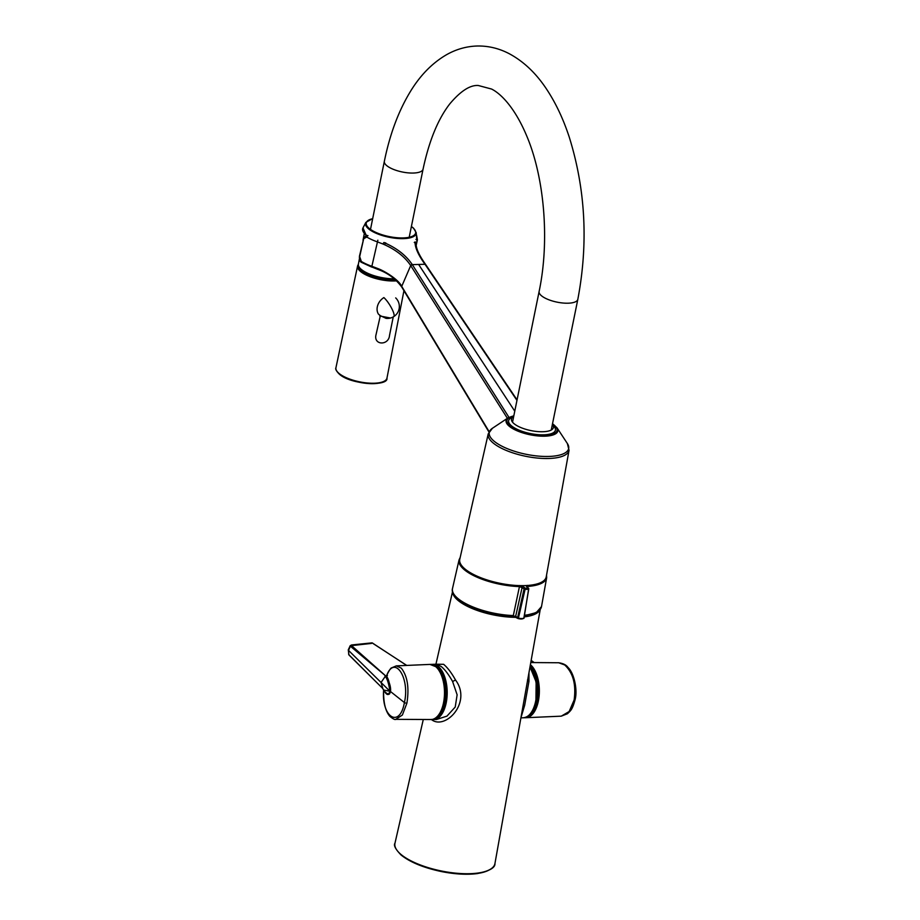 <?xml version="1.0" encoding="UTF-8"?>
<svg xmlns="http://www.w3.org/2000/svg" width="920" height="920" viewBox="0 0 920 920"><rect width="100%" height="100%" fill="white"/><g stroke="black" fill="none" stroke-linecap="round" stroke-linejoin="round"><path stroke-width="1.38" d="M436.229 664.206L443.635 664.32C447.626 667.702 451.582 672.922 455.515 679.995C472.489 702.696 444.762 730.836 431.261 719.394M441.186 666.494L436.586 664.194L432.572 664.355A27.577 13.95 88.9 0 1 438.403 666.597A27.577 13.95 88.9 0 1 446.211 702.822A27.577 13.95 88.9 0 1 433.63 719.497A27.577 13.95 88.9 0 1 433.228 719.486L436.459 719.497L446.947 716.128L455.227 707.043L457.125 694.784L452.605 681.524C448.649 674.463 444.843 669.449 441.186 666.494M528.966 672.692L528.966 681.306L524.688 705.249L520.915 717.818M423.269 719.578L394.967 843.237A51.002 17.79 11.5 0 0 400.924 854.393A51.002 17.79 11.5 0 0 455.779 873.16A51.002 17.79 11.5 0 0 494.937 863.569L540.247 609.408M390.528 691.334L388.32 693.921C386.687 693.599 385.147 692.311 383.697 690.046L390.322 691.334C389.539 683.594 388.091 678.546 385.974 676.165L351.52 645.61L371.484 643.425M352.003 645.046L350.405 646.242L348.507 650.382L348.714 654.568L375.947 681.755L348.933 654.936L348.277 649.865A2.794 0.977 11.5 0 0 348.507 650.382L381.053 682.479L385.308 676.338C387.354 679.04 388.884 683.997 389.884 691.196L381.053 682.479L382.823 688.505M383.697 690.046L382.248 687.93M375.947 681.755L382.513 688.229M351.52 645.61L350.405 646.242L385.974 676.165M406.49 665.332L372.335 642.953M533.876 662.549L531.127 660.571M386.779 693.404L388.55 694.174L389.735 693.657M383.617 689.758C383.306 702.362 385.388 711.229 389.873 716.358C393.081 718.98 395.048 719.981 395.784 719.336L402.373 715.024L406.893 703.202C409.331 687.665 407.445 675.958 401.247 668.092L396.313 665.873L429.95 664.412A27.565 13.938 -91.1 0 1 435.7 666.655A27.565 13.938 -91.1 0 1 444.291 697.475A27.565 13.938 -91.1 0 1 431.008 719.532C446.016 720.877 449.788 676.74 435.93 666.735L429.95 664.412M406.893 703.202A2.058 0.713 11.5 0 1 404.409 702.569C399.786 728.766 381.282 717.508 383.651 689.885C384.744 691.84 387.872 698.222 390.528 691.553L404.409 702.569C410.216 677.511 394.209 653.982 386.446 676.154C388.459 678.546 389.815 683.686 390.528 691.553M386.446 676.154L387.435 675.475L386.596 676.487M530.771 662.549L558.693 662.756L564.696 664.953C573.114 672.784 576.253 684.469 574.126 699.994L569.158 711.528L561.257 716.162L526.01 717.715A27.565 13.938 88.9 0 1 525.55 717.715L526.01 717.715A27.565 13.938 88.9 0 0 539.154 695.52A27.565 13.938 88.9 0 0 530.553 664.838A27.565 13.938 88.9 0 0 530.391 664.7M546.56 575.034L546.653 577.714A44.7 15.594 -168.5 0 1 527.7 586.431L527.493 585.476M519.593 585.522L522.997 586.523A0.828 0.632 127.4 0 0 522.158 587.282L515.683 616.262A0.828 0.632 127.4 0 0 516.212 617.009L512.865 616.009L515.683 616.262L517.603 617.734L524.101 588.777L519.754 586.592A44.7 15.594 -168.5 0 1 464.266 569.675A44.7 15.594 -168.5 0 1 459.057 559.9L452.513 588.466A45.413 15.835 11.5 0 0 457.815 598.414A45.413 15.835 11.5 0 0 513.314 615.56L519.662 585.615M527.045 587.19L527.7 586.431L527.562 587.259M518.443 618.619L518.132 618.493A0.828 0.632 127.4 0 1 517.787 618.389L518.443 618.619A4.082 1.426 -168.5 0 0 523.123 618.528M522.997 586.523L525.32 588.167A2.99 1.046 11.5 0 0 528.057 588.11L526.47 586.454L527.39 585.373M452.513 588.466C448.845 600.277 484.23 615.388 512.992 616.078L517.787 618.389A0.828 0.632 127.4 0 1 517.603 617.734L518.385 618.665L523.802 618.412A0.828 0.747 50.4 0 0 524.043 617.987L528.609 589.11A3.818 1.334 -168.5 0 1 525.124 589.179L518.42 618.091A4.91 1.713 11.5 0 0 524.043 617.987L523.986 617.619M525.32 588.167L525.124 589.179L524.101 588.777A0.828 0.632 127.4 0 1 524.941 588.018M528.655 588.685L528.655 588.685A0.828 0.667 133 0 0 528.482 588.11L528.482 588.11A0.828 0.667 133 0 0 528.068 587.949M528.057 588.11A0.828 0.701 65.2 0 1 528.609 589.11M358.351 264.373A24.69 8.614 11.5 0 0 358.282 264.627A24.69 8.614 11.5 0 0 361.18 269.962A24.69 8.614 11.5 0 0 394.818 279.289M358.294 264.569A25.104 8.763 11.5 0 0 357.581 266.018A25.104 8.763 11.5 0 0 360.513 271.469A25.104 8.763 11.5 0 0 396.589 280.853A25.024 8.728 11.5 0 1 393.944 280.945A25.024 8.728 11.5 0 1 368.851 276.149A25.024 8.728 11.5 0 1 357.661 266.041L358.133 265.385A24.69 8.614 11.5 0 0 361.031 270.71A24.69 8.614 11.5 0 0 395.657 280.002M378.948 314.513L380.351 315.663L375.785 335.766C374.417 345.506 388.677 345.276 389.493 335.547L393.242 316.917M390.528 318.021L379.753 315.985M380.351 315.663L386.066 318.366M385.997 318.354A11.937 11.937 0 0 0 393.714 316.629A11.937 2.794 58.1 0 0 391.69 308.384A11.937 2.794 58.1 0 0 383.87 297.585A11.925 9.407 130.1 0 0 378.534 314.249M415.15 241.925L414.264 242.466L415.15 241.925L416.139 243.374L416.058 244.076L415.069 242.638C415.219 248.147 418.531 255.357 425.005 264.281A1.322 0.874 -34 0 1 425.707 264.58L425.707 264.58A1.322 0.874 -34 0 1 425.776 264.718M383.87 242.523L385.871 243.006L383.87 242.523L382.961 244.018L377.096 241.764A29.957 11.212 -167.4 0 1 366.792 237.026L363.676 238.728L359.685 256.611L361.33 261.464A29.957 11.212 12.6 0 0 371.634 266.19L377.786 268.525C384.79 271.066 398.682 279.703 401.706 286.339L489.118 431.629M488.922 431.963L401.741 287.04A1.322 0.874 -31 0 1 401.729 286.361L410.699 265.57C405.03 257.013 396.29 250.056 384.479 244.685L382.961 244.018M384.479 244.685L385.434 243.213C397.244 248.48 406.18 255.587 412.252 264.534L509.312 417.91M507.702 418.807L410.757 265.661L412.309 264.627L425.005 264.281M366.263 235.255L367.988 235.669A1.322 0.816 121.2 0 0 366.792 237.026M362.008 262.487A1.322 0.816 -58.8 0 1 361.594 262.418L361.594 262.418A1.322 0.816 -58.8 0 1 361.33 261.464M402.293 287.316L401.706 286.339M416.403 235.037A1.322 1.161 -28.6 0 1 416.622 235.324L417.416 239.798A29.957 11.212 -167.4 0 1 416.955 240.994L416.162 243.248M516.959 400.395L425.074 264.373M514.763 411.171L418.657 264.5M513.67 416.541A21.401 7.463 11.5 0 0 517.845 426.155A21.401 7.463 11.5 0 0 542.512 431.744A21.401 7.463 11.5 0 0 552.391 424.419L554.139 426.512A23.862 8.326 11.5 0 1 543.248 434.838A23.862 8.326 11.5 0 1 515.591 428.524A23.862 8.326 11.5 0 1 511.244 417.784L513.67 416.541M459.77 559.279A44.114 15.387 11.5 0 0 479.4 577.15A44.114 15.387 11.5 0 0 523.721 585.637A44.114 15.387 11.5 0 0 546.227 576.874L569.043 450.305A41.239 14.386 -168.5 0 1 547.998 458.505A41.239 14.386 -168.5 0 1 506.575 450.57A41.239 14.386 -168.5 0 1 488.221 433.86L459.77 559.279M455.515 679.995L452.605 681.524M527.505 679.914L528.966 681.306M489.727 869.63A50.186 17.503 -168.5 0 1 446.648 872.47A50.186 17.503 -168.5 0 1 401.476 855.151M540.04 609.672A44.723 15.594 -168.5 0 1 524.273 616.883M516.408 617.331A44.723 15.594 -168.5 0 1 458.01 600.38A44.723 15.594 -168.5 0 1 452.651 591.894M461.598 601.703A43.93 15.318 11.5 0 0 514.291 616.262M524.457 615.779A43.93 15.318 11.5 0 0 527.976 615.204M440.473 714.817A27.082 13.696 -91.1 0 0 445.567 702.638A27.082 13.696 -91.1 0 0 439.599 668.771M530 666.908L536.141 682.007L535.923 701.017C533.588 711.401 529.403 716.99 523.388 717.772A27.577 13.95 -91.1 0 0 535.681 701.109A27.577 13.95 -91.1 0 0 529.966 667.069M530.736 668.115A27.082 13.696 88.9 0 1 535.865 700.902M535.831 701.086A27.082 13.696 88.9 0 1 531.587 711.976M437.414 666.62A27.565 13.938 -91.1 0 0 431.733 664.378L437.563 666.667C451.398 676.602 447.614 720.774 432.791 719.509A27.565 13.938 -91.1 0 0 446.004 697.371A27.565 13.938 -91.1 0 0 437.414 666.62M436.551 717.301A27.244 13.777 -91.1 0 0 444.9 692.38A27.244 13.777 -91.1 0 0 436.218 666.942A27.244 13.777 -91.1 0 0 435.574 666.436M431.733 664.378L430.422 664.412A27.565 13.938 88.9 0 1 430.882 664.389A27.565 13.938 88.9 0 1 436.563 666.632A27.565 13.938 88.9 0 1 445.153 697.394A27.565 13.938 88.9 0 1 431.94 719.52A27.565 13.938 88.9 0 1 431.48 719.52L432.791 719.509M440.093 669.587A27.244 13.777 88.9 0 1 440.944 713.989M384.974 676.062L386.48 675.797M438.357 669.587A27.071 13.685 88.9 0 1 439.219 714.046M537.981 699.361A27.071 13.685 -91.1 0 0 537.625 680.466M575.023 699.292A2.058 0.713 -168.5 0 1 575.115 699.591L575.115 699.591A2.058 0.713 -168.5 0 1 574.126 699.994M527.505 716.415A27.244 13.777 -91.1 0 0 528.873 715.495A27.244 13.777 -91.1 0 0 537.176 692.242A27.244 13.777 -91.1 0 0 530.035 666.689M530.139 666.103A27.565 13.938 88.9 0 1 537.636 691.966A27.565 13.938 88.9 0 1 529.218 715.794A27.565 13.938 88.9 0 1 524.227 717.749A27.565 13.938 88.9 0 1 523.802 717.749M532.381 667.817A27.244 13.777 88.9 0 1 533.243 712.218M530.288 665.286L536.394 675.82L538.66 691.012L536.36 705.928L530.207 715.737L525.078 717.738A27.565 13.938 -91.1 0 0 530.069 715.783A27.565 13.938 -91.1 0 0 538.499 691.161A27.565 13.938 -91.1 0 0 530.276 665.367M524.538 615.238A45.413 15.835 11.5 0 0 541.512 606.579L536.279 612.594L524.469 615.721M512.865 616.009A44.586 15.548 -168.5 0 1 454.698 595.286M523.802 618.412L528.781 588.938L526.872 586.615A0.828 0.667 133 0 0 526.47 586.454M338.985 373.37A26.036 9.085 11.5 0 0 366.919 382.95A26.036 9.085 11.5 0 0 386.963 378.108C388.654 386.745 350.44 384.801 339.169 373.991C336.237 370.978 335.167 368.885 335.938 367.724A26.036 9.085 11.5 0 0 338.985 373.37M384.019 381.294A25.208 8.797 -168.5 0 1 362.422 382.846A25.208 8.797 -168.5 0 1 339.549 374.118M410.757 265.661L410.699 265.57A1.322 0.897 -32.2 0 1 412.252 264.534M377.844 240.2L371.691 267.064L361.594 262.418C359.95 261.798 359.237 259.739 359.444 256.22L359.685 256.611M359.444 256.22L363.676 238.728M371.864 267.007L377.913 269.422C387.734 272.952 395.669 278.806 401.718 286.994L401.741 287.04M378.143 269.399L377.786 268.525L378.143 269.399M415.955 239.464A1.322 1.208 29.5 0 1 416.955 240.994L416.07 244.927M425.776 264.673L425.707 264.58C419.324 255.645 416.116 248.756 416.081 243.915L416.058 244.076M552.54 423.648L556.991 427.765A26.392 9.211 -168.5 0 1 544.364 436.195A26.392 9.211 -168.5 0 1 514.498 429.582A26.392 9.211 -168.5 0 1 508.127 417.829L492.407 428.283A40.503 14.122 11.5 0 0 502.182 446.326A40.503 14.122 11.5 0 0 548.009 456.469A40.503 14.122 11.5 0 0 567.375 443.532L569.043 450.305M513.797 415.943A25.53 8.901 11.5 0 0 512.164 427.409A25.53 8.901 11.5 0 0 544.03 435.493A25.53 8.901 11.5 0 0 552.506 423.809M394.128 278.921A24.369 8.498 -168.5 0 0 394.369 278.921L394.059 278.955C378.373 279.542 356.339 270.721 358.397 264.097A24.69 8.614 11.5 0 0 369.495 274.045A24.69 8.614 11.5 0 0 394.174 278.76M393.99 278.921A24.369 8.498 -168.5 0 1 359.651 267.755M411.378 226.573A25.196 8.786 -168.5 0 1 402.787 237.935A25.196 8.786 -168.5 0 1 371.461 230.034A25.196 8.786 -168.5 0 1 372.669 218.695M411.401 226.469L413.505 228.137L416.208 232.668A25.829 9.005 -168.5 0 1 402.994 238.636A25.829 9.005 -168.5 0 1 376.084 233.255A25.829 9.005 -168.5 0 1 365.849 222.421L362.986 227.895L366.171 235.267M363.434 238.349L366.471 235.232A27.542 9.602 -168.5 0 1 362.986 227.895M366.24 235.255A27.221 9.499 -168.5 0 1 363.365 231.932M539.12 291.456A19.757 6.888 -168.5 0 0 547.986 299.437A19.757 6.888 -168.5 0 0 567.766 303.209A19.757 6.888 -168.5 0 0 577.829 299.334C588.42 243.317 585.534 189.163 569.181 136.885C563.327 119.14 555.979 103.511 547.135 89.999C536.498 73.634 523.825 61.514 509.105 53.636C499.077 48.415 488.566 45.862 477.549 46C466.543 46.287 456.136 49.231 446.315 54.843C431.905 63.273 419.704 75.877 409.71 92.644C398.187 111.906 389.735 134.803 384.353 161.31A19.757 6.888 11.5 0 0 393.208 169.28A19.757 6.888 11.5 0 0 412.988 173.052A19.757 6.888 11.5 0 0 423.062 169.177C429.111 140.783 438.046 118.99 449.857 103.799C460.655 90.999 470.143 84.904 478.308 85.502L491.567 89.044C500.629 93.506 515.165 107.548 527.436 137.666C544.709 179.618 549.585 241.914 539.12 291.456L512.532 422.165M494.937 863.569C495.305 867.698 489.44 871.033 477.353 873.586C466.888 874.908 454.859 874.23 441.255 871.527C423.545 867.744 410.159 862.247 401.097 855.025C395.462 849.194 393.426 845.273 394.967 843.237M523.388 717.772L520.915 717.876M452.559 591.571L435.93 664.217M389.321 693.944L388.32 693.921M348.277 649.865L350.186 645.713L351.589 644.966L372.036 642.861L406.605 665.332M534.152 662.549L531.162 660.387M395.784 719.336L431.008 719.532M388.55 694.174C389.079 694.703 389.735 693.806 390.505 691.495C391.437 684.641 386.159 676.694 386.457 676.338L386.446 675.901C389.114 670.461 390.873 667.77 391.702 667.817L396.301 665.873M558.693 662.756C563.27 663.435 566.363 664.999 567.996 667.448C574.034 672.945 577.737 689.781 575.115 699.591C572.194 710.286 570.538 710.643 567.433 713.747L561.257 716.162M525.078 717.738L523.79 717.749M460.184 557.462L459.057 559.9M546.653 577.714L541.512 606.579M403.937 290.685L386.963 378.108M357.581 266.018L335.938 367.724M393.714 316.629A11.937 11.937 0 0 0 395.692 297.907M416.081 243.903L416.15 243.305M517.063 399.889L425.753 264.684M416.127 245.571L417.416 239.798M492.407 428.283L488.221 433.86M556.991 427.765L567.375 443.532M513.832 415.771L508.127 417.829M372.692 218.592L365.849 222.421M358.397 264.097L359.398 258.899M363.009 240.281L364.32 233.507M416.208 232.668L416.702 238.832M384.353 161.31L370.495 229.39M423.062 169.177L409.204 237.256M577.829 299.334L551.241 430.031"/></g></svg>

